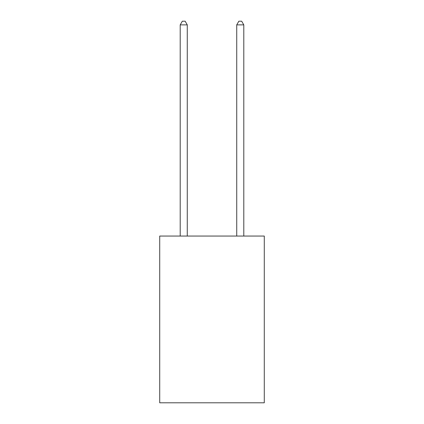 <?xml version="1.0" encoding="UTF-8"?>
<svg xmlns="http://www.w3.org/2000/svg" width="424" height="424" viewBox="0 0 424 424"><rect width="100%" height="100%" fill="white"/><g stroke="black" fill="none" stroke-linecap="round" stroke-linejoin="round"><path stroke-width="0.64" d="M264.284 236.051L264.284 402.8L159.716 402.8L159.716 236.051L264.284 236.051M187.27 236.051L187.27 24.873L180.205 24.873L180.205 236.051M180.205 24.873L182.325 21.2L185.15 21.2L187.27 24.873M243.795 236.051L243.795 24.873L236.73 24.873L236.73 236.051M236.73 24.873L238.85 21.2L241.675 21.2L243.795 24.873"/></g></svg>

